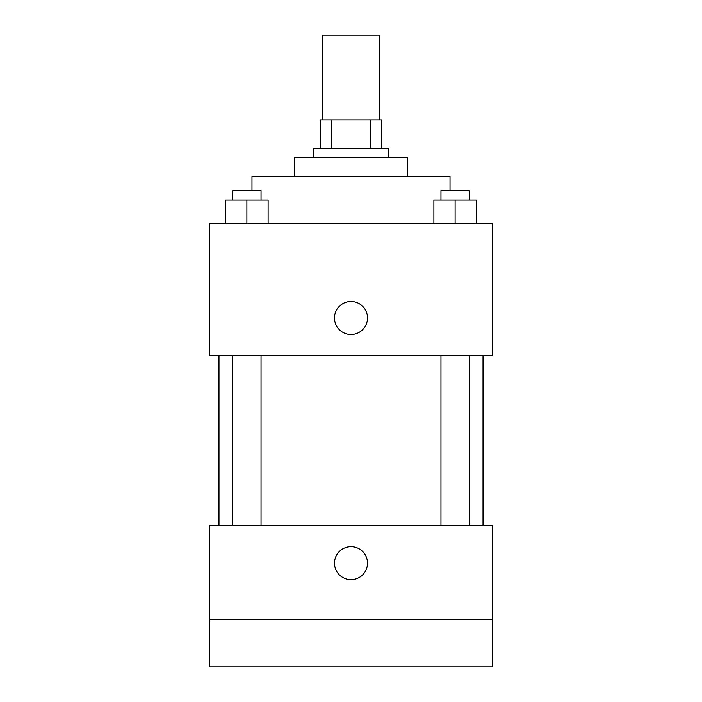 <?xml version="1.0" encoding="UTF-8"?>
<svg xmlns="http://www.w3.org/2000/svg" width="702" height="702" viewBox="0 0 702 702"><rect width="100%" height="100%" fill="white"/><g stroke="black" fill="none" stroke-linecap="round" stroke-linejoin="round"><path stroke-width="1.05" d="M379.291 119.972L379.291 35.1L322.709 35.1L322.709 119.972M331.151 148.262L331.151 119.972L320.349 119.972L320.349 148.262L320.349 119.972M331.151 119.972L381.651 119.972L381.651 148.262M370.849 148.262L370.849 119.972M313.276 157.687L313.276 148.262L388.724 148.262L388.724 157.687M294.419 176.544L294.419 157.687L407.581 157.687L407.581 176.544M251.983 190.69L251.983 176.544L450.017 176.544L450.017 190.69M209.556 223.701L492.444 223.701L492.444 355.712L209.556 355.712L209.556 223.701M351 334.494A16.506 16.506 0 0 1 336.706 309.749A16.506 16.506 0 0 1 365.294 309.749A16.506 16.506 0 0 1 351 334.494M209.556 525.456L492.444 525.456L492.444 666.9L209.556 666.9L209.556 525.456M351 579.677A16.506 16.506 0 0 1 336.706 554.922A16.506 16.506 0 0 1 365.294 554.922A16.506 16.506 0 0 1 351 579.677M209.556 619.752L492.444 619.752M433.889 223.701L433.889 200.123L476.325 200.123L476.325 223.701L476.325 200.123M455.107 223.701L455.107 200.123M469.252 200.123L469.252 190.69L440.961 190.69L440.961 200.123M225.675 223.701L225.675 200.123L268.111 200.123L268.111 223.701L268.111 200.123M246.893 223.701L246.893 200.123M261.039 200.123L261.039 190.69L232.748 190.69L232.748 200.123M483.02 525.456L483.02 355.712M218.98 525.456L218.98 355.712M440.961 355.712L440.961 525.456M469.252 355.712L469.252 525.456M261.039 525.456L261.039 355.712M232.748 525.456L232.748 355.712"/></g></svg>
